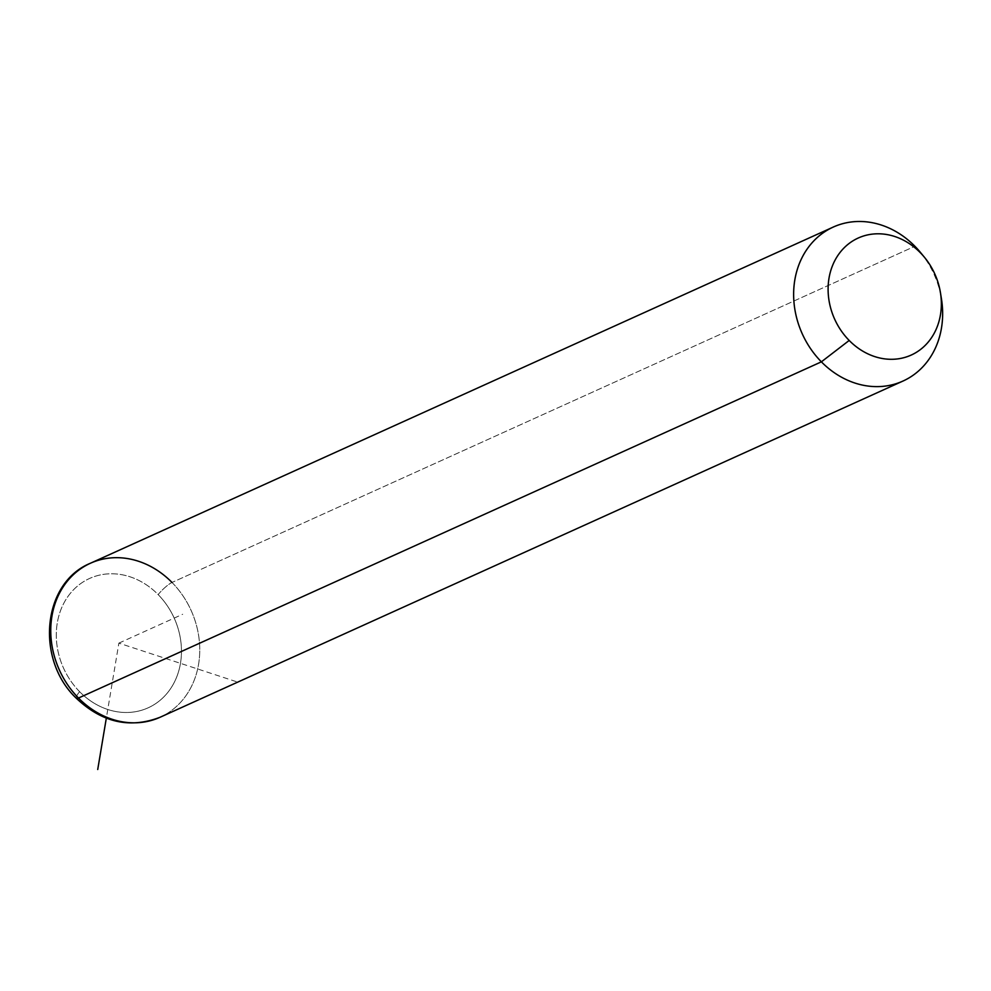 <?xml version="1.0" encoding="UTF-8"?>
<svg xmlns="http://www.w3.org/2000/svg" width="991" height="991" viewBox="0 0 991 991"><rect width="100%" height="100%" fill="white"/><g stroke="black" fill="none" stroke-linecap="round" stroke-linejoin="round"><path stroke-width="0.74" stroke-dasharray="4.96 3.72" d="M920.404 252.383A84.52 72.293 -114.3 0 1 941.45 298.886M172.013 582.46A84.52 72.293 -114.3 0 1 160.108 717.249A84.52 72.293 65.7 0 0 172.013 582.46L914.891 246.264L172.013 582.46A13.527 2.762 -44.5 0 0 158.151 594.6A70.993 60.724 65.7 0 0 70.138 593.597A70.993 60.724 65.7 0 0 79.602 691.668A70.993 60.724 65.7 0 0 167.615 692.672A70.993 60.724 65.7 0 0 158.151 594.6A13.527 2.762 135.5 0 1 172.013 582.46A84.52 72.293 -114.3 0 0 90.416 563.247M940.843 295.541A84.52 72.293 65.7 0 0 922.522 255.046M79.602 691.668A70.993 60.724 -114.3 0 1 70.138 593.597A70.993 60.724 -114.3 0 1 158.151 594.6A70.993 60.724 -114.3 0 1 167.615 692.672A70.993 60.724 -114.3 0 1 79.602 691.668A13.527 2.762 -44.5 0 0 76.344 698.271A13.527 2.762 135.5 0 1 79.602 691.668M236.205 681.622L118.87 643.134L106.322 718.153M118.87 643.134L182.691 614.259"/><path stroke-width="1.49" d="M940.434 292.618L941.45 298.886A84.52 72.293 -114.3 0 1 906.208 379.479A84.52 72.293 -114.3 0 1 821.378 361.839L849.188 340.458A64.229 54.939 65.7 0 0 913.652 353.874A64.229 54.939 65.7 0 0 940.434 292.618A64.229 54.939 65.7 0 0 924.442 257.276A64.229 54.939 65.7 0 0 920.255 252.631L914.891 246.264A84.52 72.293 -114.3 0 1 920.404 252.383L924.442 257.276M922.522 255.046A84.52 72.293 65.7 0 0 914.891 246.264L920.255 252.631A64.229 54.939 65.7 0 0 840.628 251.726A64.229 54.939 65.7 0 0 849.188 340.458L821.378 361.839A84.52 72.293 -114.3 0 1 810.118 245.074A84.52 72.293 -114.3 0 1 914.891 246.264A84.52 72.293 65.7 0 0 833.295 227.05A84.52 72.293 65.7 0 0 821.378 361.839A84.52 72.293 65.7 0 0 902.987 381.052A84.52 72.293 65.7 0 0 940.843 295.541M849.188 340.458A64.229 54.939 -114.3 0 1 840.628 251.726A64.229 54.939 -114.3 0 1 920.255 252.631A64.229 54.939 -114.3 0 1 928.815 341.375A64.229 54.939 -114.3 0 1 849.188 340.458M172.013 582.46A84.52 72.293 65.7 0 0 90.416 563.247C42.08 582.956 35.478 659.746 76.344 698.271C101.986 722.538 129.908 728.868 160.108 717.249A84.52 72.293 -114.3 0 1 78.5 698.036L821.378 361.839L78.5 698.036A84.52 72.293 -114.3 0 1 90.416 563.247A84.52 72.293 65.7 0 0 78.5 698.036A13.527 2.762 135.5 0 1 76.344 698.271A13.527 2.762 -44.5 0 0 78.5 698.036A84.52 72.293 65.7 0 0 160.108 717.249L902.987 381.052M106.322 718.153L97.725 769.512M90.416 563.247L833.295 227.05"/></g></svg>
